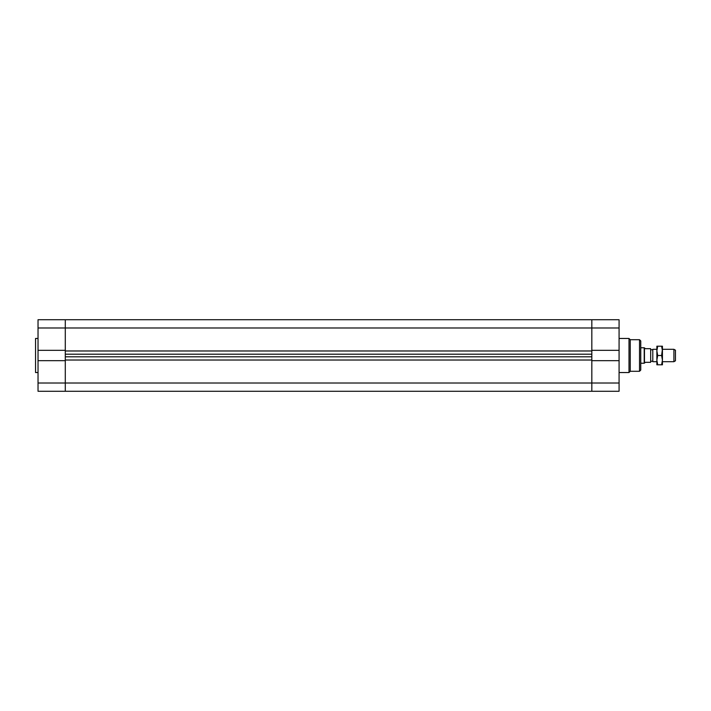 <?xml version="1.0" encoding="UTF-8"?>
<svg xmlns="http://www.w3.org/2000/svg" width="711" height="711" viewBox="0 0 711 711"><rect width="100%" height="100%" fill="white"/><g stroke="black" fill="none" stroke-linecap="round" stroke-linejoin="round"><path stroke-width="1.07" d="M38.03 360.673L38.03 391.272L65.288 391.272L65.288 383.007L65.288 391.272L591.828 391.272L591.828 360.024L65.288 360.024L65.288 356.798L591.828 356.798L591.828 360.024L591.828 354.202L65.288 354.202L65.288 350.976L65.288 383.007L65.288 360.673L38.03 360.673L38.03 350.327L65.288 350.327L65.288 319.728L65.288 350.976L591.828 350.976L591.828 354.202L591.828 327.993L591.828 350.327L619.077 350.327L619.077 360.673L591.828 360.673L591.828 391.272L619.077 391.272L619.077 360.673M619.077 350.327L619.077 319.728L591.828 319.728L591.828 327.993L591.828 319.728L38.03 319.728L38.03 350.327M644.477 363.09L644.477 347.91L645.41 348.683L650.672 348.683L650.672 362.317L645.41 362.317L644.21 363.241L640.762 363.241L640.762 340.942L640.762 370.058L639.518 371.293L639.518 339.707L640.762 340.942M639.518 371.293L630.23 371.293L628.995 372.537L628.995 338.463L619.077 338.463M630.23 371.293L630.23 339.707L628.995 338.463M38.03 372.537L35.55 372.537L35.55 338.463L38.03 338.463M673.904 361.695L675.45 360.797L675.45 350.203L673.904 349.305L673.904 361.695L662.439 361.695M656.866 349.305L652.796 349.305L652.796 361.695L656.866 361.695M652.796 349.305L652.796 361.695M652.529 361.232L650.672 361.232M644.21 363.241L644.21 347.759L640.762 347.759M656.866 350.852L656.866 346.213L657.693 346.213L656.866 350.852L657.693 355.5L656.866 360.148L656.866 350.852M656.866 364.787L656.866 360.148L657.693 364.787L656.866 364.787M662.439 361.846L662.439 364.787L661.612 364.787L662.439 360.148L661.612 355.5L662.439 349.154M662.439 350.852L661.612 346.213L662.439 346.213L662.439 360.148M657.693 355.5L661.612 355.5M657.693 364.787L661.612 364.787M657.693 346.213L661.612 346.213M38.03 327.993L619.077 327.993M38.03 383.007L619.077 383.007M628.995 372.537L619.077 372.537M639.518 339.707L630.23 339.707M673.904 349.305L662.439 349.305M652.529 349.768L650.672 349.768"/></g></svg>
